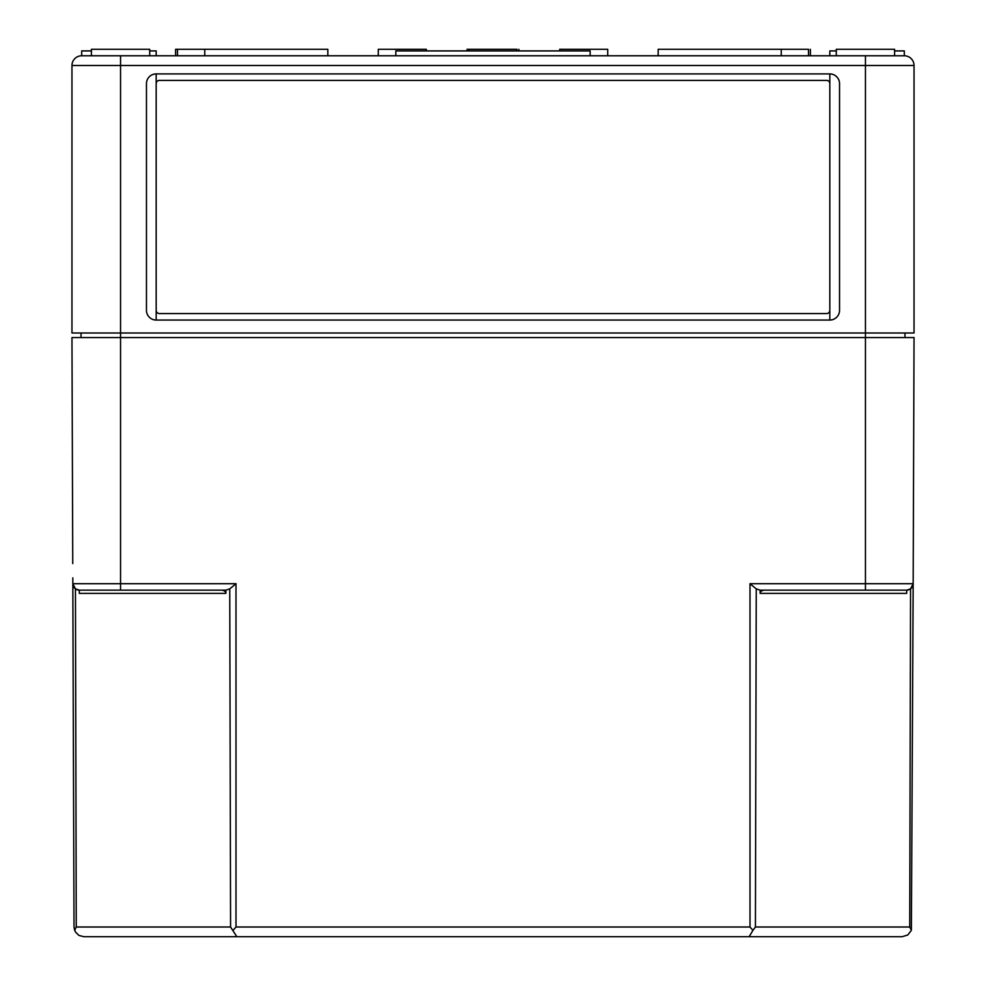 <?xml version="1.0" encoding="UTF-8"?>
<svg xmlns="http://www.w3.org/2000/svg" width="986" height="986" viewBox="0 0 986 986"><rect width="100%" height="100%" fill="white"/><g stroke="black" fill="none" stroke-linecap="round" stroke-linejoin="round"><path stroke-width="1.48" d="M156.182 83.625L156.182 73.913L829.818 73.913L829.818 320.056A9.712 9.712 0 0 0 839.542 310.344L839.542 83.625A9.712 9.712 0 0 0 829.818 73.913L829.818 83.625A3.241 3.241 0 0 0 826.588 80.396L159.412 80.396A3.241 3.241 0 0 0 156.182 83.625L156.182 310.344A3.241 3.241 0 0 0 159.412 313.573L826.588 313.573A3.241 3.241 0 0 0 829.818 310.344L829.818 320.056L156.182 320.056L156.182 73.913A9.712 9.712 0 0 0 146.458 83.625L146.458 310.344A9.712 9.712 0 0 0 156.182 320.056L156.182 310.344M829.818 310.344L829.818 83.625M72.754 563.598L71.966 337.545L120.551 337.545L120.551 333.009L865.449 333.009L865.449 65.495L120.551 65.495L120.551 333.009L71.966 333.009L71.966 65.495L120.551 65.495L120.551 55.783L81.69 55.783L81.69 50.915L91.402 50.915M752.934 930.328L755.424 927.013L909.733 927.013L911.372 930.328L907.823 934.95L902.252 936.7L749.15 936.7L752.934 930.328L750.001 927.013L750.001 583.7L756.25 588.876L760.12 590.158L760.107 593.387A4.585 3.241 180 0 1 764.68 590.158L906.689 590.158L910.559 588.876L913.172 583.7L914.034 337.545L865.449 337.545L865.449 333.009L914.034 333.009L914.034 65.495A9.712 9.712 0 0 0 904.31 55.783L395.842 55.783L395.842 50.915L590.158 50.915L590.158 55.783M156.182 55.783L156.182 50.915L149.699 50.915M829.818 55.783L829.818 50.915L836.301 50.915M395.842 55.783L120.551 55.783M91.402 55.783L91.402 49.3L149.699 49.3L149.699 55.783M327.833 55.783L327.833 49.3L175.607 49.3L175.607 55.783M378.291 55.783L378.291 49.3L426.346 49.3L426.346 50.915M518.907 49.3L518.907 50.915M517.034 50.915L517.034 49.3L467.093 49.3L467.093 50.915M559.654 50.915L559.654 49.3L607.709 49.3L607.709 55.783M808.508 55.783L808.508 49.3L781.245 49.3L781.245 55.783M781.245 49.3L658.167 49.3L658.167 55.783M810.393 49.3L810.393 55.783M836.301 55.783L836.301 49.3L894.598 49.3L894.598 55.783M81.037 333.009L81.037 337.545M904.963 333.009L904.963 337.545M865.449 55.783L865.449 65.495L914.034 65.495A9.712 9.712 0 0 0 904.31 55.783A9.712 9.712 0 0 1 914.034 65.495A9.712 9.712 0 0 0 904.31 55.783L904.31 50.915L894.598 50.915M81.69 55.783A9.712 9.712 0 0 0 71.966 65.495A9.712 9.712 0 0 1 81.69 55.783A9.712 9.712 0 0 0 71.966 65.495M911.372 930.328L913.172 583.7A6.483 6.483 0 0 1 906.689 590.158L906.689 593.387L760.107 593.387M74.024 927.013L74.628 930.328L76.267 927.013L230.576 927.013L236.85 936.7L749.15 936.7L83.748 936.7L78.892 935.406L75.343 931.856L74.024 927.013L72.828 583.7L75.441 588.876A6.483 6.483 0 0 1 72.828 583.7A6.483 6.483 0 0 0 79.311 590.158L221.32 590.158A4.585 3.241 180 0 1 225.893 593.387L79.311 593.387L79.311 590.158L79.311 593.387L101.361 593.387M233.066 930.328L235.999 927.013L235.999 583.7L229.75 588.876L225.88 590.158L225.893 593.387M72.804 577.858L72.828 583.7L120.551 583.7L120.551 590.158M760.12 590.158L764.68 590.158M76.267 927.013L75.441 588.876L79.311 590.158L84.932 590.158M225.88 590.158L221.32 590.158M909.733 927.013L910.559 588.876A6.483 6.483 0 0 0 913.172 583.7A6.483 6.483 0 0 1 906.689 590.158M750.001 583.7L865.449 583.7L865.449 337.545L120.551 337.545L120.551 583.7L235.999 583.7M755.424 927.013L756.25 588.876M750.001 927.013L235.999 927.013M913.172 583.7L865.449 583.7L865.449 590.158M230.576 927.013L229.75 588.876M177.492 49.3L177.492 55.783M204.755 49.3L204.755 55.783M468.966 49.3L468.966 50.915"/></g></svg>
